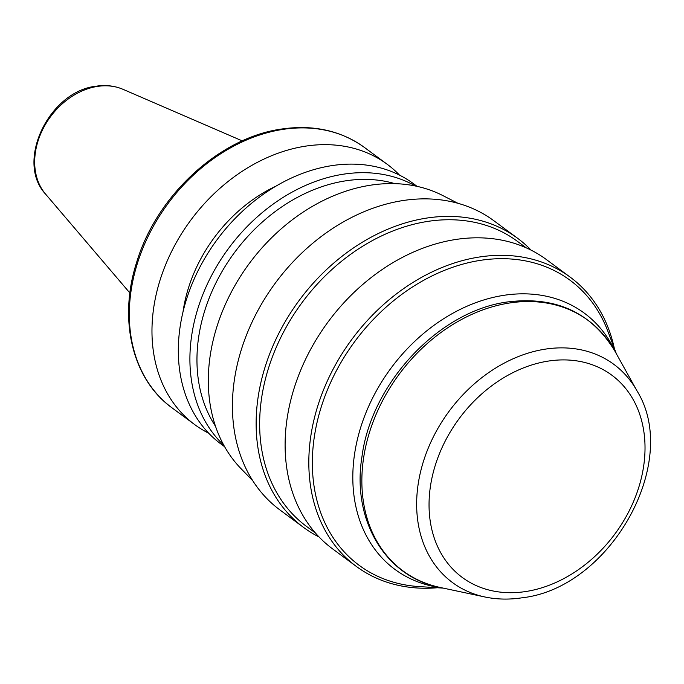 <?xml version="1.0" encoding="UTF-8"?>
<svg xmlns="http://www.w3.org/2000/svg" width="684" height="684" viewBox="0 0 684 684"><rect width="100%" height="100%" fill="white"/><g stroke="black" fill="none" stroke-linecap="round" stroke-linejoin="round"><path stroke-width="1.03" d="M441.77 587.804A159.312 122.752 -53.5 0 1 356.458 443.591A159.312 122.752 -53.5 0 1 503.928 295.308A159.312 122.752 -53.5 0 1 615.66 352.508M443.249 588.112L419.164 586.59A177.301 136.612 -53.5 0 1 315.512 429.817A177.301 136.612 -53.5 0 1 480.519 260.33A177.301 136.612 -53.5 0 1 607.862 331.253L616.395 353.833M437.358 587.744A179.875 138.595 -53.5 0 1 356.364 566.446A179.875 138.595 -53.5 0 1 323.19 390.718A179.875 138.595 -53.5 0 1 479.424 257.004A179.875 138.595 -53.5 0 1 570.174 277.131A179.875 138.595 -53.5 0 1 614.309 348.31M356.364 566.446L332.655 548.919A179.875 138.595 -53.5 0 1 299.481 373.19A179.875 138.595 -53.5 0 1 455.715 239.486A179.875 138.595 -53.5 0 1 546.465 259.612L570.174 277.131M315.409 532.981L306.517 526.415A177.301 136.612 -53.5 0 1 273.822 353.192A177.301 136.612 -53.5 0 1 427.825 221.394A177.301 136.612 -53.5 0 1 517.275 241.238L526.167 247.805M319.077 536.983A179.875 138.595 -53.5 0 1 303.679 527.509A179.875 138.595 -53.5 0 1 270.505 351.773A179.875 138.595 -53.5 0 1 426.739 218.068A179.875 138.595 -53.5 0 1 517.489 238.194A179.875 138.595 -53.5 0 1 531.066 250.13M303.679 527.509L279.97 509.982A179.875 138.595 -53.5 0 1 246.796 334.254A179.875 138.595 -53.5 0 1 403.03 200.54A179.875 138.595 -53.5 0 1 493.771 220.676L517.489 238.194M252.815 480.792L240.982 468.608A171.137 131.858 -53.5 0 1 226.165 302.627A171.137 131.858 -53.5 0 1 370.634 185.184A171.137 131.858 -53.5 0 1 442.779 195.547L457.904 203.285M215.528 426.303A156.747 120.777 -53.5 0 1 218.393 278.106A156.747 120.777 -53.5 0 1 345.625 180.841A156.747 120.777 -53.5 0 1 394.865 183.637M223.83 445.267A161.886 124.736 -53.5 0 1 205.687 287.742A161.886 124.736 -53.5 0 1 343.453 174.189A161.886 124.736 -53.5 0 1 415.436 186.005M224.651 446.738L221.103 444.121A161.886 124.736 -53.5 0 1 191.255 285.963A161.886 124.736 -53.5 0 1 331.86 165.622A161.886 124.736 -53.5 0 1 413.538 183.739L417.078 186.356M183.013 311.887A136.184 104.934 -53.5 0 1 275.951 186.142M208.765 433.254A161.886 124.736 -53.5 0 1 194.76 424.644A161.886 124.736 -53.5 0 1 164.904 266.495A161.886 124.736 -53.5 0 1 305.517 146.154A161.886 124.736 -53.5 0 1 387.187 164.271A161.886 124.736 -53.5 0 1 399.533 175.13M129.9 293L45.563 194.094A66.177 50.992 -53.5 0 1 42.288 130.328A66.177 50.992 -53.5 0 1 97.444 86.415A66.177 50.992 -53.5 0 1 122.992 89.313L242.298 140.904M525.74 591.532A125.77 96.914 -53.5 0 1 429.637 492.788A125.77 96.914 -53.5 0 1 548.337 361.075A125.77 96.914 -53.5 0 1 644.431 459.819A125.77 96.914 -53.5 0 1 525.74 591.532M637.069 391C681.273 462.196 610.179 588.189 522.029 597.799C509.195 599.757 496.798 599.483 484.845 596.97A135.688 104.549 -53.5 0 1 420.754 471.019A135.688 104.549 -53.5 0 1 545.345 349.131A135.688 104.549 -53.5 0 1 637.069 391L614.848 351.046A155.738 119.999 -53.5 0 0 509.571 302.986A155.738 119.999 -53.5 0 0 366.573 442.89A155.738 119.999 -53.5 0 0 440.128 587.453C385.237 576.92 351.533 519.737 361.99 456.519C371.403 382.98 439.188 310.844 507.648 301.935C555.682 296.018 591.412 312.391 614.848 351.046M172.103 407.903A161.886 124.736 -53.5 0 1 142.246 249.746A161.886 124.736 -53.5 0 1 282.86 129.404A161.886 124.736 -53.5 0 1 364.538 147.522C340.991 130.601 313.358 124.437 281.62 129.037C219.436 137.518 156.491 195.641 136.612 262.451C118.101 319.684 132.277 379.329 172.103 407.903L194.76 424.644M45.563 194.094C15.022 161.604 49.248 91.186 96.162 86.201C105.738 84.756 114.681 85.791 122.992 89.313M484.845 596.97L440.128 587.453M387.187 164.271L364.538 147.522"/></g></svg>
